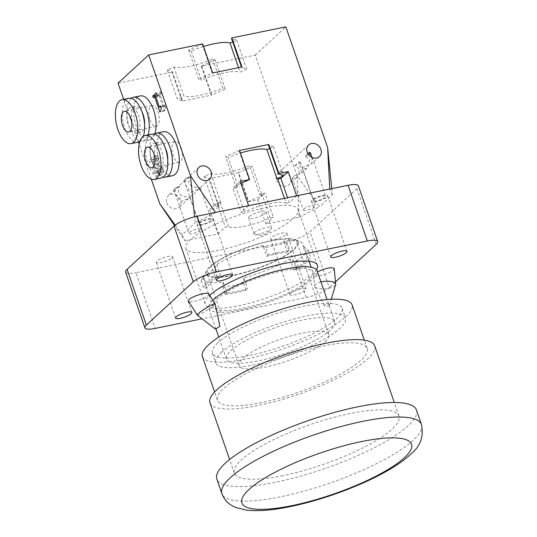 <?xml version="1.0" encoding="UTF-8"?>
<svg xmlns="http://www.w3.org/2000/svg" width="537" height="537" viewBox="0 0 537 537"><rect width="100%" height="100%" fill="white"/><g stroke="black" fill="none" stroke-linecap="round" stroke-linejoin="round"><path stroke-width="0.4" stroke-dasharray="2.69 2.01" d="M320.972 281.932A10.559 3.732 174.9 0 0 314.595 285.979A10.559 3.732 174.9 0 0 314.736 286.483A10.559 3.732 174.9 0 0 323.912 288.859A10.559 3.732 174.9 0 0 334.813 285.744A10.559 3.732 174.9 0 0 335.578 284.637M334.249 268.534L333.41 269.923C329.671 273.716 313.36 278.065 313.635 275.199L314.474 273.803L317.468 271.823M329.335 305.506A2.638 0.933 174.9 0 0 329.53 305.224A2.638 0.933 174.9 0 0 326.832 304.398A2.638 0.933 174.9 0 0 324.314 305.687A2.638 0.933 174.9 0 0 326.61 306.285A2.638 0.933 174.9 0 0 329.335 305.506M197.26 315.091A10.559 1.175 147.7 0 0 206.785 310.406A10.559 1.175 147.7 0 0 215.102 303.821M208.859 293.927L208.114 295.592C204.59 299.163 189.313 303.472 188.433 301.136M212.679 220.351A8.579 2.061 160.9 0 0 213.357 219.062A8.579 2.061 160.9 0 0 206.611 219.291A8.579 2.061 160.9 0 0 197.817 223.392A8.579 2.061 160.9 0 0 197.139 224.681A8.579 2.061 160.9 0 0 203.885 224.459A8.579 2.061 160.9 0 0 212.679 220.351M286.194 234.588A8.579 2.061 160.9 0 0 286.872 233.306A8.579 2.061 160.9 0 0 280.126 233.528A8.579 2.061 160.9 0 0 271.333 237.636A8.579 2.061 160.9 0 0 270.655 238.918A8.579 2.061 160.9 0 0 277.401 238.697A8.579 2.061 160.9 0 0 286.194 234.588M290.624 293.343A8.579 2.061 -19.1 0 1 299.418 289.235A8.579 2.061 -19.1 0 1 306.164 289.013A8.579 2.061 -19.1 0 1 298.726 293.766A8.579 2.061 -19.1 0 1 289.946 294.625A8.579 2.061 -19.1 0 1 290.624 293.343M326.999 196.931A8.579 2.061 160.9 0 0 327.677 195.649A8.579 2.061 160.9 0 0 320.931 195.871A8.579 2.061 160.9 0 0 312.138 199.979A8.579 2.061 160.9 0 0 311.46 201.261A8.579 2.061 160.9 0 0 318.206 201.039A8.579 2.061 160.9 0 0 326.999 196.931M171.874 258.008A8.579 2.061 160.9 0 0 172.552 256.726A8.579 2.061 160.9 0 0 165.805 256.948A8.579 2.061 160.9 0 0 157.012 261.056A8.579 2.061 160.9 0 0 156.334 262.338A8.579 2.061 160.9 0 0 163.08 262.116A8.579 2.061 160.9 0 0 171.874 258.008M190.561 239.529A59.406 14.271 160.9 0 0 185.869 248.43A59.406 14.271 160.9 0 0 246.678 242.482A59.406 14.271 160.9 0 0 298.142 209.551A59.406 14.271 160.9 0 0 251.444 211.095A59.406 14.271 160.9 0 0 190.561 239.529M316.535 269.749A59.406 14.271 -19.1 0 1 258.069 300.767A59.406 14.271 -19.1 0 1 205.154 304.137A59.406 14.271 -19.1 0 1 209.752 295.33M376.215 244.308L356.924 188.608A18.48 4.437 160.9 0 0 358.38 185.836M356.924 188.608L309.997 231.91L329.288 287.617A18.48 4.437 -19.1 0 1 306.144 297.485L202.087 318.803M306.144 297.485L286.852 241.784A18.48 4.437 160.9 0 0 309.997 231.91M286.852 241.784L135.948 272.695L155.24 328.396M125.624 272.152A18.48 4.437 160.9 0 0 135.948 272.695M335.437 281.938L329.288 287.617M189.48 176.868L185.164 180.848L185.815 185.393L190.83 192.065L198.858 189.058L200.267 187.722L194.629 187.205L191.038 185.567L189.635 184.332L188.702 182.728L189.48 176.868A6.471 1.557 160.9 0 0 184.547 179.425A6.471 1.557 160.9 0 0 184.037 180.392A6.471 1.557 160.9 0 0 185.164 180.848M199.643 223.023A6.471 1.557 -19.1 0 1 206.275 219.922A6.471 1.557 -19.1 0 1 211.363 219.754A6.471 1.557 -19.1 0 1 205.758 223.338A6.471 1.557 -19.1 0 1 199.133 223.989A6.471 1.557 -19.1 0 1 199.643 223.023M294.941 165.685L299.257 161.704L301.505 173.129L292.551 176.626L292.162 177.948L296.565 177.687L299.069 173.397L299.075 169.511L298.142 167.906L294.941 165.685A6.471 1.557 160.9 0 0 300.384 162.161A6.471 1.557 160.9 0 0 299.257 161.704M303.767 209.014A6.471 1.557 -19.1 0 1 310.393 205.919A6.471 1.557 -19.1 0 1 315.481 205.752A6.471 1.557 -19.1 0 1 309.876 209.336A6.471 1.557 -19.1 0 1 303.251 209.987A6.471 1.557 -19.1 0 1 303.767 209.014M312.192 157.516L311.702 163.711L302.747 167.215L302.365 168.537L306.761 168.269L309.265 163.986L309.278 160.1L308.345 158.496L305.137 156.274L307.916 153.71M305.137 156.274A6.471 1.557 160.9 0 0 308.607 154.73M310.346 153.428A6.471 1.557 160.9 0 0 310.581 152.743A6.471 1.557 160.9 0 0 309.453 152.286M313.964 199.603A6.471 1.557 -19.1 0 1 320.596 196.508A6.471 1.557 -19.1 0 1 325.677 196.341A6.471 1.557 -19.1 0 1 320.079 199.925A6.471 1.557 -19.1 0 1 313.454 200.57A6.471 1.557 -19.1 0 1 313.964 199.603M179.284 186.279L174.968 190.266L175.612 194.803L180.627 201.482L188.655 198.468L190.064 197.133L184.433 196.623L180.835 194.978L179.432 193.75L178.499 192.139L179.284 186.279A6.471 1.557 160.9 0 0 174.35 188.843A6.471 1.557 160.9 0 0 173.84 189.809A6.471 1.557 160.9 0 0 174.968 190.266M189.447 232.434A6.471 1.557 -19.1 0 1 196.072 229.339A6.471 1.557 -19.1 0 1 201.16 229.171A6.471 1.557 -19.1 0 1 195.555 232.756A6.471 1.557 -19.1 0 1 188.937 233.407A6.471 1.557 -19.1 0 1 189.447 232.434M249.302 216.512A9.243 2.222 -19.1 0 1 258.774 212.088A9.243 2.222 -19.1 0 1 266.037 211.847A9.243 2.222 -19.1 0 1 258.035 216.968A9.243 2.222 -19.1 0 1 248.577 217.894A9.243 2.222 -19.1 0 1 249.302 216.512M254.813 232.427A9.243 2.222 160.9 0 0 254.088 233.81A9.243 2.222 160.9 0 0 254.551 234.239A9.243 2.222 160.9 0 0 263.546 232.883A9.243 2.222 160.9 0 0 271.453 228.386A9.243 2.222 160.9 0 0 271.547 227.762A9.243 2.222 160.9 0 0 264.285 228.003A9.243 2.222 160.9 0 0 254.813 232.427M248.604 205.664L241.254 212.444L244.416 211.8L236.025 187.581A31.683 7.612 -19.1 0 1 238.173 186.634L228.111 157.576A31.683 7.612 -19.1 0 1 240.422 153.065M215.451 212.457L195.179 222.956L194.569 216.8M175.183 225.11L182.251 234.891L195.179 222.956M182.251 234.891L184.849 240.704L174.579 225.58M299.163 217.284L319.434 206.792L297.042 175.8L299.163 217.284L266.01 224.077L257.626 199.858L248.248 201.778L238.186 172.713L208.92 178.707L218.989 207.772L209.611 209.692L217.995 233.91L184.849 240.704M217.995 233.91L225.345 227.131L228.5 226.486A31.683 7.612 160.9 0 0 270.198 217.941L273.36 217.297L264.969 193.078L261.814 193.723A31.683 7.612 -19.1 0 1 259.666 194.669L249.598 165.604A31.683 7.612 -19.1 0 1 210.799 173.552L204.141 176.391L209.329 178.331L219.391 207.396L214.203 205.456L216.955 202.912L225.345 227.131M266.01 224.077L273.36 217.297M331.745 188.635L332.363 194.85L319.434 206.792M332.363 194.85L329.765 189.037M296.619 195.83L289.268 202.61L287.563 197.683M284.409 198.334L286.114 203.255L289.268 202.61M286.114 203.255A31.683 7.612 160.9 0 0 244.416 211.8M201.288 66.145L215.25 59.99L212.699 59.036A31.683 7.612 -19.1 0 1 173.901 66.984L167.235 69.823L177.297 98.889L182.493 100.828L182.083 101.204L211.35 95.21L201.288 66.145L255.243 55.096L297.042 175.8M255.243 55.096L285.845 26.85M160.771 91.955L161.375 93.686L160.08 94.881L164.013 106.239L165.309 105.044L165.846 106.595L165.188 110.32L164.45 111.005L159.153 95.727L157.891 96.902L157.287 95.17L160.771 91.955L156.2 92.888M165.188 110.32L160.617 111.26M164.45 111.005L159.872 111.944M159.153 95.727L155.717 96.432M157.891 96.902L153.314 97.835M157.287 95.17L155.898 95.452M161.375 93.686L156.797 94.619M160.08 94.881L155.502 95.814M164.013 106.239L161.033 106.85M165.309 105.044L160.738 105.984M165.846 106.595L161.275 107.534M158.093 170.404L158.925 172.82L157.448 175.525L156.582 176.015L153.71 172.833L152.904 169.095L153.22 159.18L149.709 162.416L149.031 160.449L153.434 156.388L154.267 158.791L153.958 164.463L154.636 171.813L155.73 173.612L156.838 173.498L158.093 170.404L162.664 169.464L163.503 171.88L158.925 172.82M163.503 171.88L162.026 174.585L161.154 175.075L160.026 174.773L158.281 171.894L157.475 168.162L157.791 158.24L154.287 161.483L153.602 159.516L158.006 155.448L158.838 157.858L158.529 163.53L159.214 170.873L160.301 172.679L161.415 172.558L162.61 169.511L158.039 170.451M162.241 171.088L157.67 172.028M160.301 172.679L155.73 173.612L160.301 172.679M158.838 157.858L154.267 158.791M158.006 155.448L153.434 156.388M153.602 159.516L149.031 160.449M154.287 161.483L149.709 162.416M157.791 158.24L153.22 159.18M157.428 164.382L152.857 165.315M157.475 168.162L152.904 169.095M181.278 148.071A10.559 4.94 -101.6 0 0 175.082 141.486A10.559 4.94 -101.6 0 0 172.364 152.823A10.559 4.94 -101.6 0 0 179.318 162.181A10.559 4.94 -101.6 0 0 181.278 148.071M172.558 175.693A22.44 10.498 78.4 0 1 157.771 155.817A22.44 10.498 78.4 0 1 163.55 131.719M154.515 134.149A22.44 10.498 -101.6 0 0 150.91 157.22A22.44 10.498 -101.6 0 0 163.302 177.015M165.174 147.702A13.203 6.175 -101.6 0 0 158.549 142.177A13.203 6.175 -101.6 0 0 155.146 156.354A13.203 6.175 -101.6 0 0 163.845 168.047A13.203 6.175 -101.6 0 0 165.389 167.222A13.203 6.175 -101.6 0 0 167.766 160.368M160.818 168.162A13.203 6.175 -101.6 0 0 162.248 153.052A13.203 6.175 -101.6 0 0 153.971 143.117A13.203 6.175 -101.6 0 0 150.575 157.287A13.203 6.175 -101.6 0 0 159.274 168.98A13.203 6.175 -101.6 0 0 160.818 168.162M152.119 134.062A22.44 10.498 -101.6 0 0 146.339 158.16A22.44 10.498 -101.6 0 0 161.127 178.036M149.944 119.778A10.559 4.94 -101.6 0 0 156.146 126.363A10.559 4.94 -101.6 0 0 158.865 115.025A10.559 4.94 -101.6 0 0 151.911 105.668A10.559 4.94 -101.6 0 0 149.944 119.778M154.737 133.988A22.44 10.498 78.4 0 1 149.387 139.875A22.44 10.498 78.4 0 1 135.317 122.993A22.44 10.498 78.4 0 1 137.754 97.298A22.44 10.498 78.4 0 1 140.379 95.901M131.343 98.325A22.44 10.498 -101.6 0 0 130.894 98.707A22.44 10.498 -101.6 0 0 128.457 124.396A22.44 10.498 -101.6 0 0 142.527 141.278A22.44 10.498 -101.6 0 0 148.044 134.901M141.996 111.877A13.203 6.175 -101.6 0 0 135.371 106.36A13.203 6.175 -101.6 0 0 133.827 107.185A13.203 6.175 -101.6 0 0 132.397 122.295A13.203 6.175 -101.6 0 0 140.674 132.223A13.203 6.175 -101.6 0 0 144.594 124.544M129.256 108.118A13.203 6.175 -101.6 0 0 127.819 123.228A13.203 6.175 -101.6 0 0 136.096 133.163A13.203 6.175 -101.6 0 0 139.499 118.992A13.203 6.175 -101.6 0 0 130.8 107.299A13.203 6.175 -101.6 0 0 129.256 108.118M128.947 98.244A22.44 10.498 -101.6 0 0 126.323 99.64A22.44 10.498 -101.6 0 0 123.886 125.329A22.44 10.498 -101.6 0 0 137.955 142.218M139.909 141.359A22.44 10.498 -101.6 0 0 143.305 136.324M269.634 148.467L273.575 146.782L268.379 144.842M239.522 150.467L225.56 156.623L228.111 157.576M208.92 178.707L209.329 178.331M238.186 172.713L252.155 166.557L249.598 165.604M209.611 209.692L214.203 205.456L220.861 202.617A31.683 7.612 -19.1 0 1 220.116 202.268L216.955 202.912M220.116 202.268L228.5 226.486M283.637 175.847L273.575 146.782M238.173 186.634L235.622 185.681L225.56 156.623M240.214 181.446L235.622 185.681L240.905 183.432M249.181 179.902L239.119 150.843M214.203 205.456L204.141 176.391M220.861 202.617L210.799 173.552M270.198 217.941L261.814 193.723M259.666 194.669L262.217 195.622L252.155 166.557M257.626 199.858L262.217 195.622L248.658 201.402L238.596 172.337M235.622 185.681L232.87 188.225L241.254 212.444M236.025 187.581L232.87 188.225M248.248 201.778L248.658 201.402M218.989 207.772L219.391 207.396M166.853 202.885A7.921 6.739 47.3 0 0 179.083 207.302A7.921 6.739 47.3 0 0 178.667 196.911A7.921 6.739 47.3 0 0 168.343 195.663A7.921 6.739 47.3 0 0 166.853 202.885M276.602 180.405A7.921 6.739 47.3 0 0 288.832 184.822A7.921 6.739 47.3 0 0 288.409 174.431A7.921 6.739 47.3 0 0 278.085 173.183A7.921 6.739 47.3 0 0 276.602 180.405M151.3 179.183L139.15 144.097M138.452 142.083L123.651 99.325M241.449 67.071L241.952 66.964M232.736 41.899L236.669 40.221L231.481 38.281M236.669 40.221L246.738 69.28L241.543 67.347M238.529 67.669L240.073 72.126L246.738 69.28M202.624 43.9L188.662 50.055L191.212 51.008A31.683 7.612 -19.1 0 1 203.523 46.497M191.212 51.008L201.274 80.073A31.683 7.612 -19.1 0 1 240.073 72.126M188.662 50.055L198.724 79.12L201.274 80.073M202.214 44.276L212.276 73.341L198.724 79.12M212.686 72.965L212.276 73.341M167.235 69.823L172.431 71.763L182.493 100.828M173.901 66.984L183.963 96.049L177.297 98.889M212.699 59.036L222.761 88.102A31.683 7.612 -19.1 0 1 183.963 96.049M215.25 59.99L225.312 89.055L222.761 88.102M201.69 65.769L211.759 94.834L225.312 89.055M211.35 95.21L211.759 94.834M172.431 71.763L172.021 72.139L182.083 101.204M262.217 195.622L264.969 193.078M118.059 83.195L172.021 72.139M325.093 341.66A47.524 11.418 160.9 0 0 328.852 334.538A47.524 11.418 160.9 0 0 291.49 335.773A47.524 11.418 160.9 0 0 242.784 358.521A47.524 11.418 160.9 0 0 239.032 365.643A47.524 11.418 160.9 0 0 276.387 364.408A47.524 11.418 160.9 0 0 325.093 341.66M416.45 409.986A105.614 25.373 -19.1 0 1 275.843 482.206A105.614 25.373 -19.1 0 1 216.847 479.105M282.986 475.614A87.135 20.93 -19.1 0 1 234.313 473.057A87.135 20.93 -19.1 0 1 309.795 424.767A87.135 20.93 -19.1 0 1 398.984 416.034A87.135 20.93 -19.1 0 1 282.986 475.614M374.658 345.801A87.135 20.93 -19.1 0 1 258.659 405.381A87.135 20.93 -19.1 0 1 209.987 402.824M261.72 402.555A79.214 19.03 -19.1 0 1 217.478 400.233A79.214 19.03 -19.1 0 1 286.1 356.326A79.214 19.03 -19.1 0 1 367.174 348.392A79.214 19.03 -19.1 0 1 261.72 402.555M221.137 352.581A68.649 16.493 -19.1 0 1 291.49 319.723A68.649 16.493 -19.1 0 1 345.452 317.938A68.649 16.493 -19.1 0 1 285.979 355.984A68.649 16.493 -19.1 0 1 215.713 362.864A68.649 16.493 -19.1 0 1 221.137 352.581M217.78 342.895A68.649 16.493 160.9 0 0 212.357 353.178A68.649 16.493 160.9 0 0 282.623 346.298A68.649 16.493 160.9 0 0 342.103 308.251A68.649 16.493 160.9 0 0 288.134 310.037A68.649 16.493 160.9 0 0 217.78 342.895M230.97 350.567A57.298 13.767 -19.1 0 1 289.685 323.14A57.298 13.767 -19.1 0 1 334.726 321.656A57.298 13.767 -19.1 0 1 285.087 353.406A57.298 13.767 -19.1 0 1 226.439 359.152A57.298 13.767 -19.1 0 1 230.97 350.567M210.913 266.486A47.524 11.418 160.9 0 0 207.161 273.608A47.524 11.418 160.9 0 0 255.807 268.842A47.524 11.418 160.9 0 0 296.981 242.502A47.524 11.418 160.9 0 0 259.619 243.738A47.524 11.418 160.9 0 0 210.913 266.486M203.449 276.669L201.1 281.039L203.617 288.309L207.228 287.563L203.449 276.669A52.807 12.687 -19.1 0 0 203.429 278.972A52.807 12.687 -19.1 0 0 223.157 282.147L226.936 293.041L225.365 294.491L222.848 287.221L223.157 282.147M299.586 286.805A52.807 12.687 160.9 0 0 312.87 272.266A52.807 12.687 160.9 0 0 271.36 273.635A52.807 12.687 160.9 0 0 217.243 298.908A52.807 12.687 160.9 0 0 213.075 306.822A52.807 12.687 160.9 0 0 246.564 307.5A52.807 12.687 160.9 0 0 299.586 286.805M289.94 258.948L293.719 269.849A52.807 12.687 160.9 0 0 306.976 257.612L303.204 246.711L308.07 249.604A56.768 13.64 -19.1 0 1 294.813 261.841L289.94 258.948A52.807 12.687 -19.1 0 1 243.738 277.931L247.51 288.825A52.807 12.687 160.9 0 1 226.936 293.041M283.496 241.234L287.268 252.135L288.839 250.685L286.322 243.422L283.496 241.234A52.807 12.687 -19.1 0 1 300.646 241.979A52.807 12.687 -19.1 0 1 303.23 244.409A52.807 12.687 -19.1 0 1 303.204 246.711M287.268 252.135A52.807 12.687 160.9 0 0 266.694 256.35L262.915 245.449L265.741 247.638L268.258 254.9L266.694 256.35M216.713 264.426L220.485 275.327L216.874 276.065L214.357 268.802L216.713 264.426A52.807 12.687 -19.1 0 1 262.915 245.449M220.485 275.327A52.807 12.687 160.9 0 0 207.228 287.563M225.365 294.491A56.768 13.64 160.9 0 0 245.946 290.275L247.51 288.825M216.874 276.065A56.768 13.64 160.9 0 0 203.617 288.309M243.738 277.931L243.429 283.006A56.768 13.64 -19.1 0 1 222.848 287.221M243.429 283.006L245.946 290.275M201.1 281.039A56.768 13.64 -19.1 0 1 201.509 280.133A56.768 13.64 -19.1 0 1 214.357 268.802M293.719 269.849L297.33 269.111L294.813 261.841M308.07 249.604L310.587 256.867L306.976 257.612M297.33 269.111A56.768 13.64 160.9 0 0 310.587 256.867M288.839 250.685A56.768 13.64 160.9 0 0 268.258 254.9M265.741 247.638A56.768 13.64 -19.1 0 1 286.322 243.422M298.095 244.53A48.847 11.733 160.9 0 0 295.84 239.824A48.847 11.733 160.9 0 0 254.075 245.047A48.847 11.733 160.9 0 0 209.772 266.721A48.847 11.733 160.9 0 0 206.396 270.796A48.847 11.733 160.9 0 0 245.617 272.4A48.847 11.733 160.9 0 0 298.095 244.53M212.833 300.203A57.298 13.767 160.9 0 0 208.833 308.292A57.298 13.767 160.9 0 0 267.473 302.546A57.298 13.767 160.9 0 0 317.112 270.796M202.382 356.635A79.214 19.03 160.9 0 0 246.624 358.958A79.214 19.03 160.9 0 0 352.077 304.794M159.214 170.873L154.636 171.813M158.529 163.53L153.958 164.463M158.281 171.894L153.71 172.833M162.026 174.585L157.448 175.525M421.478 424.519A105.614 25.373 -19.1 0 1 280.878 496.738A105.614 25.373 -19.1 0 1 221.882 493.637M313.635 275.199L314.595 285.979M329.53 305.224L331.282 299.263M324.314 305.687L314.736 286.483M197.139 224.681L216.431 280.388M213.357 219.062L232.649 274.769M270.655 238.918L289.946 294.625M286.872 233.306L306.164 289.013M311.46 201.261L330.745 256.968M327.677 195.649L346.962 251.35M156.334 262.338L175.626 318.045M172.552 256.726L191.843 312.427M317.434 265.258L298.142 209.551M205.154 304.137L185.869 248.43M184.037 180.392L199.133 223.989M200.267 187.722L211.363 219.754M292.162 177.948L303.251 209.987M300.384 162.161L315.481 205.752M302.358 168.537L313.454 200.57M310.581 152.743L325.677 196.341M173.84 189.809L188.937 233.407M190.064 197.133L201.16 229.171M248.577 217.894L254.088 233.81M266.037 211.847L271.547 227.762M254.551 234.239A13.203 13.203 0 0 0 271.453 228.386M160.932 172.827L156.361 173.76M161.154 175.075L156.582 176.015M175.082 141.486L147.641 147.111M179.318 162.181L151.884 167.799M158.549 142.177L153.971 143.117M163.845 168.047L159.274 168.98M151.911 105.668L124.47 111.287M156.146 126.363L128.712 131.981M149.387 139.875L142.527 141.278M135.371 106.36L130.8 107.299M140.674 132.223L136.096 133.163M198.945 167.416L168.343 195.663M209.692 179.063L200.12 187.896M198.858 189.058L189.917 197.307M188.655 198.468L179.083 207.302M308.688 144.936L278.085 173.183M319.434 156.576L311.702 163.711M306.761 168.276L301.505 173.129M296.565 177.687L288.832 184.822M398.984 416.034L394.292 402.488M234.313 473.057L229.621 459.511M212.357 353.178L215.713 362.864M342.103 308.251L345.452 317.938M328.852 334.538L296.981 242.502M239.032 365.643L207.161 273.608M312.87 272.266L311.124 267.218M309.057 261.237L303.23 244.409M213.075 306.822L203.429 278.972M206.396 270.796L201.509 280.133M295.84 239.824L300.646 241.979M334.726 321.656L327.073 299.552M226.439 359.152L218.787 337.048M215.995 328.986L208.833 308.292M367.174 348.392L364.321 340.149M217.478 400.233L214.619 391.99"/><path stroke-width="0.81" d="M331.282 299.263L335.578 284.637A10.559 3.732 174.9 0 0 335.632 284.113A10.559 3.732 174.9 0 0 320.972 281.932M317.468 271.823C326.234 267.943 331.826 266.842 334.249 268.534L335.632 284.113M219.948 326.301L215.102 303.821A10.559 1.175 147.7 0 0 215.089 303.774A10.559 1.175 147.7 0 0 207.953 306.949A10.559 1.175 147.7 0 0 198.193 313.736A10.559 1.175 147.7 0 0 197.233 315.058A10.559 1.175 147.7 0 0 197.26 315.091L215.491 329.121L219.948 326.301L215.491 329.121M197.233 315.058L188.433 301.136L189.178 299.471C192.702 295.894 207.98 291.591 208.859 293.927L215.089 303.774M217.109 279.099A8.579 2.061 -19.1 0 1 225.902 274.991A8.579 2.061 -19.1 0 1 232.649 274.769A8.579 2.061 -19.1 0 1 225.211 279.529A8.579 2.061 -19.1 0 1 216.431 280.388A8.579 2.061 -19.1 0 1 217.109 279.099M331.423 255.679A8.579 2.061 -19.1 0 1 340.223 251.578A8.579 2.061 -19.1 0 1 346.962 251.35A8.579 2.061 -19.1 0 1 339.532 256.109A8.579 2.061 -19.1 0 1 330.745 256.968A8.579 2.061 -19.1 0 1 331.423 255.679M176.304 316.756A8.579 2.061 -19.1 0 1 185.097 312.648A8.579 2.061 -19.1 0 1 191.843 312.427A8.579 2.061 -19.1 0 1 184.406 317.186A8.579 2.061 -19.1 0 1 175.626 318.045A8.579 2.061 -19.1 0 1 176.304 316.756M209.752 295.33A59.406 14.271 -19.1 0 1 209.853 295.236A59.406 14.271 -19.1 0 1 270.735 266.802A59.406 14.271 -19.1 0 1 317.434 265.258A59.406 14.271 -19.1 0 1 316.535 269.749M202.087 318.803L155.24 328.396A18.48 4.437 -19.1 0 1 144.916 327.852A18.48 4.437 -19.1 0 1 146.379 325.086L193.3 281.777A18.48 4.437 -19.1 0 1 216.445 271.91L367.348 240.999A18.48 4.437 -19.1 0 1 377.672 241.543A18.48 4.437 -19.1 0 1 376.215 244.308L335.437 281.938M377.672 241.543L358.38 185.836A18.48 4.437 160.9 0 0 348.057 185.292L367.348 240.999M216.445 271.91L197.16 216.203L348.057 185.292M146.379 325.086L127.088 269.379A18.48 4.437 160.9 0 0 125.624 272.152L144.916 327.852M127.088 269.379L174.015 226.077L193.3 281.777M197.16 216.203A18.48 4.437 160.9 0 0 174.015 226.077M307.916 153.71L309.453 152.286L312.192 157.516M308.607 154.73A6.471 1.557 160.9 0 0 310.346 153.428M194.569 216.8L190.46 175.659L215.451 212.457L248.604 205.664L240.214 181.446L249.591 179.526L240.905 183.432M249.591 179.526L239.522 150.467L268.789 144.466L278.857 173.532L288.228 171.612L296.619 195.83L329.765 189.037L327.644 147.561L285.845 26.85L231.89 37.905L241.952 66.964L212.686 72.965L202.624 43.9L148.662 54.949L190.46 175.659M327.644 147.561L331.745 188.635M160.617 111.26L159.872 111.944L154.582 96.667L153.314 97.835L152.716 96.103L156.2 92.888L156.797 94.619L155.502 95.814L159.435 107.178L160.738 105.984L161.275 107.534L160.617 111.26M155.717 96.432L154.582 96.667M155.898 95.452L152.716 96.103M161.033 106.85L159.435 107.178M153.844 153.689A10.559 4.94 78.4 0 1 151.884 167.799A10.559 4.94 78.4 0 1 144.923 158.449A10.559 4.94 78.4 0 1 147.641 147.111A10.559 4.94 78.4 0 1 153.844 153.689M156.69 133.129L163.55 131.719A22.44 10.498 78.4 0 1 177.619 148.608A22.44 10.498 78.4 0 1 175.183 174.297A22.44 10.498 78.4 0 1 172.558 175.693L165.698 177.103A22.44 10.498 -101.6 0 0 168.323 175.7A22.44 10.498 -101.6 0 0 170.759 150.011A22.44 10.498 -101.6 0 0 156.69 133.129A22.44 10.498 -101.6 0 0 154.515 134.149M163.302 177.015A22.44 10.498 -101.6 0 0 165.698 177.103M167.766 160.368A13.203 6.175 -101.6 0 0 165.174 147.702M154.267 179.445L161.127 178.036A22.44 10.498 -101.6 0 0 163.751 176.639A22.44 10.498 -101.6 0 0 166.188 150.951A22.44 10.498 -101.6 0 0 152.119 134.062L145.258 135.472A22.44 10.498 -101.6 0 0 139.479 159.563A22.44 10.498 -101.6 0 0 154.267 179.445A22.44 10.498 -101.6 0 0 156.891 178.042A22.44 10.498 -101.6 0 0 159.328 152.354A22.44 10.498 -101.6 0 0 145.258 135.472M122.51 125.403A10.559 4.94 78.4 0 1 124.47 111.287A10.559 4.94 78.4 0 1 131.431 120.644A10.559 4.94 78.4 0 1 128.712 131.981A10.559 4.94 78.4 0 1 122.51 125.403M148.044 134.901A22.44 10.498 -101.6 0 0 146.171 109.87A22.44 10.498 -101.6 0 0 133.518 97.304L140.379 95.901A22.44 10.498 78.4 0 1 153.152 108.783A22.44 10.498 78.4 0 1 154.737 133.988M133.518 97.304A22.44 10.498 -101.6 0 0 131.343 98.325M144.594 124.544A13.203 6.175 -101.6 0 0 141.996 111.877M131.095 143.621A22.44 10.498 -101.6 0 0 136.875 119.529A22.44 10.498 -101.6 0 0 122.087 99.647A22.44 10.498 -101.6 0 0 119.462 101.05A22.44 10.498 -101.6 0 0 117.026 126.739A22.44 10.498 -101.6 0 0 131.095 143.621L137.955 142.218A22.44 10.498 -101.6 0 0 139.909 141.359M143.305 136.324A22.44 10.498 -101.6 0 0 141.721 111.125A22.44 10.498 -101.6 0 0 128.947 98.244L122.087 99.647M240.422 153.065A31.683 7.612 -19.1 0 1 266.909 149.628L269.634 148.467M268.789 144.466L268.379 144.842L278.448 173.907L283.637 175.847L280.885 178.391L277.73 179.036L284.409 198.334M288.228 171.612L283.637 175.847L276.978 178.687A31.683 7.612 -19.1 0 1 277.73 179.036M287.563 197.683L280.885 178.391M276.978 178.687L266.909 149.628M278.857 173.532L278.448 173.907M197.455 174.646A7.921 6.739 -132.7 0 1 198.945 167.416A7.921 6.739 -132.7 0 1 211.175 171.833A7.921 6.739 -132.7 0 1 209.692 179.063A7.921 6.739 -132.7 0 1 197.455 174.646M320.925 149.353A7.921 6.739 -132.7 0 1 319.434 156.576A7.921 6.739 -132.7 0 1 307.204 152.166A7.921 6.739 -132.7 0 1 308.688 144.936A7.921 6.739 -132.7 0 1 320.925 149.353M174.579 225.58L159.858 203.906L175.183 225.11M123.651 99.325L118.059 83.195L148.662 54.949M159.858 203.906L151.3 179.183M139.15 144.097L138.452 142.083M241.449 67.071L231.481 38.281L231.89 37.905M203.523 46.497A31.683 7.612 -19.1 0 1 230.011 43.061L232.736 41.899M230.011 43.061L238.529 67.669M221.882 493.637L216.847 479.105A105.614 25.373 -19.1 0 1 308.345 420.572A105.614 25.373 -19.1 0 1 416.45 409.986L421.478 424.519C423.753 436.239 420.659 445.683 412.194 452.839C406.012 458.94 397.736 464.921 387.372 470.781C361.461 485.703 322.18 500.142 290.175 506.606C272.89 510.224 258.398 511.405 246.691 510.15L236.206 507.646L232.199 505.74C227.527 503.229 224.083 499.195 221.882 493.637A105.614 25.373 -19.1 0 1 313.38 435.104A105.614 25.373 -19.1 0 1 421.478 424.519M229.621 459.511L209.987 402.824A87.135 20.93 -19.1 0 1 285.476 354.534A87.135 20.93 -19.1 0 1 374.658 345.801L394.292 402.488M327.073 299.552L317.112 270.796A57.298 13.767 160.9 0 0 272.071 272.279A57.298 13.767 160.9 0 0 213.357 299.706A57.298 13.767 160.9 0 0 212.833 300.203M364.321 340.149L352.077 304.794A79.214 19.03 160.9 0 0 289.812 306.855A79.214 19.03 160.9 0 0 208.638 344.767A79.214 19.03 160.9 0 0 202.382 356.635L214.619 391.99M292.027 505.619A89.773 21.567 -19.1 0 1 276.73 471.399A89.773 21.567 -19.1 0 1 411.376 443.817A89.773 21.567 -19.1 0 1 292.027 505.619M311.124 267.218L309.057 261.237M218.787 337.048L215.995 328.986"/></g></svg>
